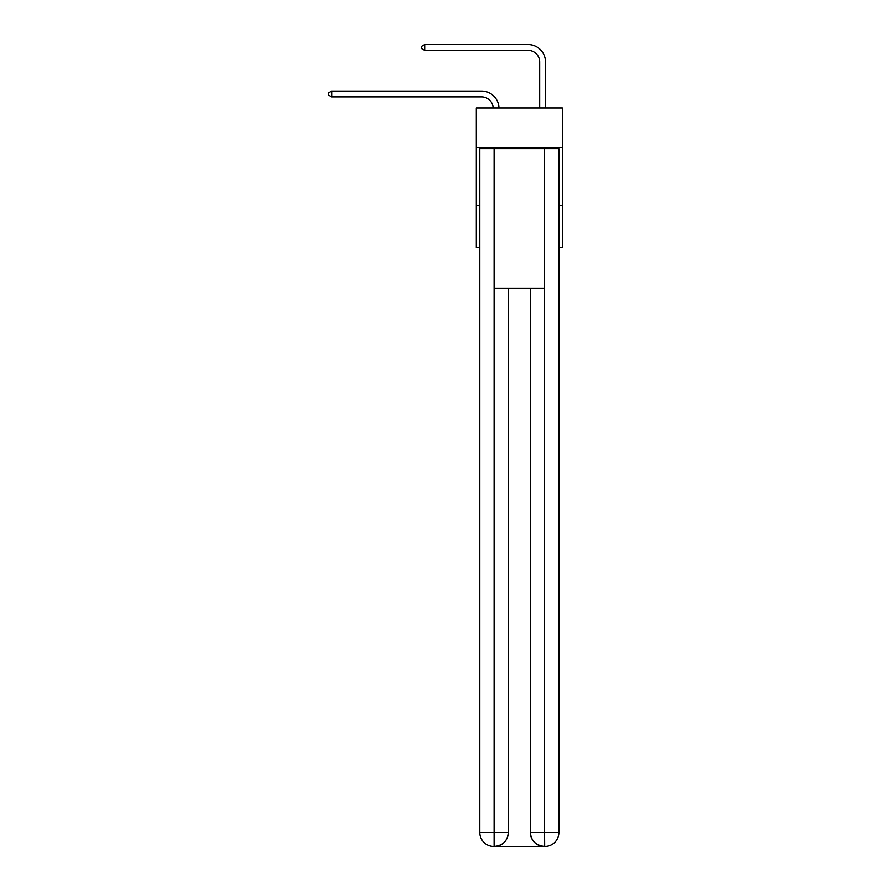 <?xml version="1.0" encoding="UTF-8"?>
<svg xmlns="http://www.w3.org/2000/svg" width="891" height="891" viewBox="0 0 891 891"><rect width="100%" height="100%" fill="white"/><g stroke="black" fill="none" stroke-linecap="round" stroke-linejoin="round"><path stroke-width="1.34" d="M562.377 147.516L562.377 107.978L476.317 107.978L476.317 147.516L562.377 147.516L562.377 247.531L558.891 247.531M479.804 205.665L476.317 205.665L476.317 147.516M562.377 205.665L558.891 205.665M476.317 205.665L476.317 247.531L479.804 247.531M481.552 96.885A11.628 11.628 0 0 1 493.168 107.978A11.628 11.628 0 0 0 481.552 96.885A11.628 11.628 0 0 1 493.168 107.978A11.628 11.628 0 0 0 481.552 96.885A11.628 11.628 0 0 1 493.168 107.978A11.628 11.628 0 0 0 481.552 96.885A11.628 11.628 0 0 1 493.168 107.978A11.628 11.628 0 0 0 481.552 96.885A11.628 11.628 0 0 1 493.168 107.978A11.628 11.628 0 0 0 481.552 96.885A11.628 11.628 0 0 1 493.168 107.978A11.628 11.628 0 0 0 481.552 96.885A11.628 11.628 0 0 1 493.168 107.978A11.628 11.628 0 0 0 481.552 96.885A11.628 11.628 0 0 1 493.168 107.978A11.628 11.628 0 0 0 481.552 96.885A11.628 11.628 0 0 1 493.168 107.978A11.628 11.628 0 0 0 481.552 96.885A11.628 11.628 0 0 1 493.168 107.978A11.628 11.628 0 0 0 481.552 96.885L331.652 96.885L328.623 95.137L328.623 92.809L331.652 91.071L481.552 91.071A17.441 17.441 0 0 1 498.982 107.978M539.701 107.978L539.701 61.991A11.628 11.628 0 0 0 528.073 50.364L424.684 50.364L421.655 48.615L421.655 46.299L424.684 44.55L528.073 44.55A17.441 17.441 1.2 0 1 545.515 61.991L545.515 107.978M493.759 846.45A13.955 13.955 0 0 1 479.804 832.495L508.304 832.495L508.304 288.239L508.304 832.495A13.955 13.955 0 0 1 494.349 846.45L493.759 846.45A13.955 13.955 0 0 1 479.804 832.495L479.804 148.686L494.115 148.686L494.115 288.239L544.579 288.239L544.579 148.686L494.115 148.686M544.579 148.686L558.891 148.686L558.891 832.495A13.955 13.955 0 0 1 544.936 846.45L544.345 846.45A13.955 13.955 0 0 1 530.39 832.495L530.39 288.239L530.39 832.495C531.103 840.725 535.758 845.37 544.345 846.45L494.349 846.45C502.97 845.548 507.625 840.892 508.304 832.495M530.39 832.495L544.579 832.495L544.691 846.45M494.115 288.239L494.115 846.45M331.652 96.885L331.652 91.071L481.552 91.071M539.701 61.991A11.628 11.628 -178.8 0 0 528.073 50.364A11.628 11.628 -178.8 0 1 539.701 61.991A11.628 11.628 -178.8 0 0 528.073 50.364A11.628 11.628 -178.8 0 1 539.701 61.991A11.628 11.628 -178.8 0 0 528.073 50.364A11.628 11.628 -178.8 0 1 539.701 61.991A11.628 11.628 -178.8 0 0 528.073 50.364A11.628 11.628 -178.8 0 1 539.701 61.991A11.628 11.628 -178.8 0 0 528.073 50.364A11.628 11.628 -178.8 0 1 539.701 61.991A11.628 11.628 -178.8 0 0 528.073 50.364A11.628 11.628 -178.8 0 1 539.701 61.991A11.628 11.628 -178.8 0 0 528.073 50.364A11.628 11.628 -178.8 0 1 539.701 61.991A11.628 11.628 -178.8 0 0 528.073 50.364A11.628 11.628 -178.8 0 1 539.701 61.991A11.628 11.628 -178.8 0 0 528.073 50.364A11.628 11.628 -178.8 0 1 539.701 61.991A11.628 11.628 -178.8 0 0 528.073 50.364M424.684 44.55L424.684 50.364M544.579 288.239L544.579 832.495L558.891 832.495"/></g></svg>
